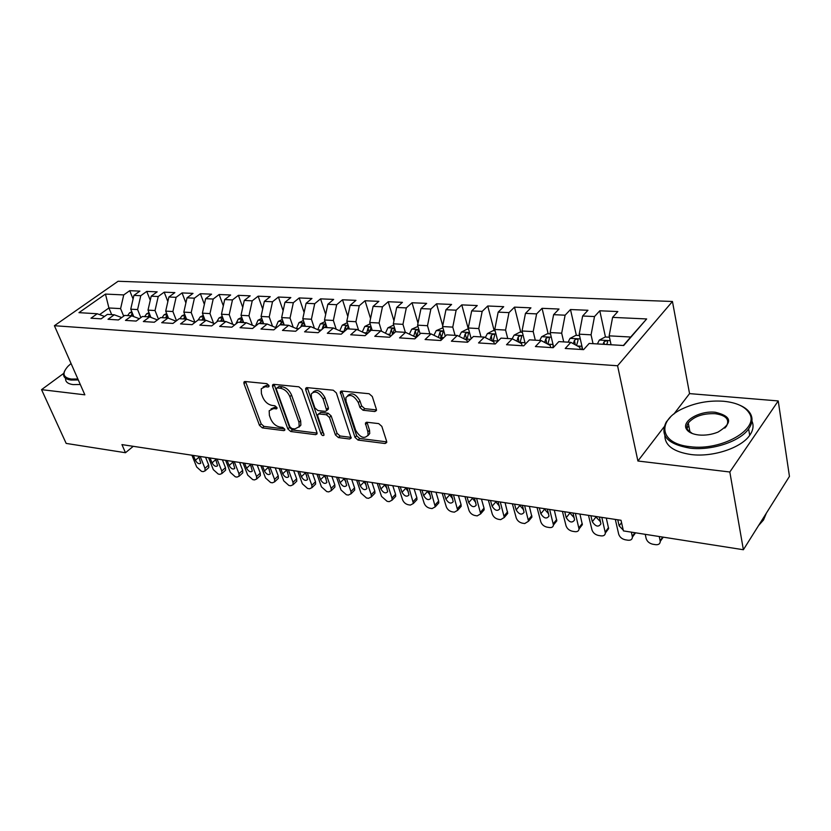 <?xml version="1.0" encoding="UTF-8"?>
<svg xmlns="http://www.w3.org/2000/svg" width="831" height="831" viewBox="0 0 831 831"><rect width="100%" height="100%" fill="white"/><g stroke="black" fill="none" stroke-linecap="round" stroke-linejoin="round"><path stroke-width="1.25" d="M268.932 385.48L266.865 383.662L245.114 381.512L243.93 382.115L243.982 383.673L259.48 425.368L262.326 427.892L283.89 430.635L284.794 430.178L284.742 429.212L282.717 427.414L279.891 427.061C275.767 426.116 272.682 423.384 270.657 418.866L269.389 415.396L269.182 410.753L273.222 408.707L276.952 408.561L276.91 407.543L274.864 405.736L272.028 405.424C267.883 404.52 264.777 401.778 262.721 397.176L261.422 393.634L261.246 388.763L265.234 386.727L268.081 387.007L268.974 386.55L268.932 385.48M374.823 411.522L376.453 410.535L376.37 409.268L372.298 396.512L369.12 393.738L341.77 391.037L340.253 391.92L354.993 437.386L358.036 440.077L385.085 443.515L386.716 442.539L386.644 441.375L381.834 426.365L378.707 423.613L366.97 422.252L365.391 423.176L367.884 431.84L368.091 435.122C364.321 439.246 360.187 437.657 355.689 430.354L346.049 401.29L345.873 397.644C349.737 393.593 353.892 395.234 358.327 402.578L359.937 407.502L363.054 410.244L374.823 411.522L376.505 409.912L364.736 408.644L363.054 410.244M664.021 426.926L637.907 461.008L729.826 471.998L743.381 549.738L623.427 530.905L621.027 520.289L121.949 444.606L125.471 452.729L133.251 446.32M637.907 461.008L617.578 365.765L54.399 325.71L118.095 281.262L672.445 301.476L617.578 365.765M63.686 373.389L41.55 389.646L84.855 394.829L54.399 325.71M41.55 389.646L66.168 443.411L125.471 452.729M301.933 389.469L298.911 386.82L273.804 384.338L272.526 385.013L272.578 386.54L287.858 428.941L290.757 431.518L315.635 434.675L317.026 433.927L316.954 432.598L301.933 389.469M307.065 387.62L333.262 390.206L336.358 392.918L351.139 438.145L349.622 439.007L338.425 437.584L335.423 434.925L329.46 417.442L326.438 414.773L319.094 413.942L317.681 414.721L317.743 416.092L324.048 435.08C323.103 436.026 322.075 435.589 320.974 433.782L305.735 389.853L305.673 388.389L307.065 387.62M133.085 299.015L129.719 290.684L123.736 294.922L105.464 294.081L78.955 312.653L97.227 313.754L90.974 318.2L101.143 318.844L107.396 314.367L114.263 314.783L108.009 319.281L118.428 319.956L124.681 315.416L131.714 315.842L125.46 320.402L136.149 321.078L142.402 316.486L149.611 316.912L143.358 321.545L154.317 322.241L160.56 317.577L167.955 318.024L161.713 322.708L172.952 323.425L179.195 318.699L186.778 319.156L180.535 323.913L192.065 324.651L198.308 319.852L206.088 320.33L199.856 325.15L211.697 325.908L217.919 321.036L225.907 321.524L219.685 326.417L231.849 327.185L238.061 322.251L246.267 322.75L240.055 327.715L252.541 328.505L258.742 323.498L267.166 324.007L260.976 329.045L273.804 329.865L279.985 324.786L288.648 325.305L282.478 330.416L295.67 331.257L301.819 326.105L310.721 326.635L304.582 331.829L318.138 332.701L324.267 327.456L333.428 328.006L327.31 333.283L341.261 334.176L347.358 328.847L356.779 329.419L350.703 334.779L365.058 335.693L371.114 330.281L380.816 330.873L374.771 336.306L389.552 337.251L395.577 331.756L405.559 332.358L399.555 337.895L414.783 338.861L420.756 333.283L431.04 333.896L425.088 339.526L440.783 340.523L446.704 334.841L457.299 335.485L451.399 341.198L467.583 342.237L473.441 336.462L484.38 337.116L478.531 342.933L495.224 343.992L501.02 338.124L512.301 338.799L506.515 344.72L523.738 345.821L529.472 339.837L541.106 340.544L535.403 346.558L553.186 347.701L558.837 341.614L570.855 342.341L565.236 348.469L583.601 349.633L589.169 343.442L623.697 345.519L646.663 318.948L630.687 337.033L609.154 335.838L611.065 344.761M129.719 290.684L139.888 291.12L133.916 295.389L140.771 295.711L137.603 309.568L140.855 317.619M150.266 300.261L146.744 291.411L140.771 295.711M146.744 291.411L157.163 291.858L151.19 296.189L158.222 296.511L155.033 310.534L158.461 319.146M167.862 301.57L164.185 292.159L158.222 296.511M164.185 292.159L174.863 292.616L168.89 296.999L176.099 297.332L172.9 311.532L176.494 320.745M185.895 302.92L182.062 292.917L176.099 297.332M182.062 292.917L193 293.385L187.037 297.83L194.423 298.173L191.203 312.549L194.963 322.376M204.374 304.343L200.375 293.707L194.423 298.173M200.375 293.707L211.583 294.184L205.631 298.682L213.203 299.035L209.973 313.599L213.619 323.332M223.321 305.829L219.145 294.506L213.203 299.035M219.145 294.506L230.644 294.995L224.702 299.565L232.472 299.918L229.221 314.669L232.753 324.287M242.745 307.377L238.404 295.327L232.472 299.918M238.404 295.327L250.193 295.836L244.262 300.458L252.229 300.832L248.968 315.77L252.375 325.264M262.679 309.007L258.15 296.179L252.229 300.832M258.15 296.179L270.241 296.688L264.341 301.383L272.516 301.757L269.234 316.902L272.516 326.24M283.132 310.721L278.416 297.041L272.516 301.757M278.416 297.041L290.829 297.571L284.94 302.328L293.333 302.713L290.04 318.055L293.187 327.237M304.125 312.518L299.212 297.934L293.333 302.713M299.212 297.934L311.957 298.474L306.088 303.305L314.71 303.699L311.407 319.249L314.409 328.235M325.679 314.419L320.569 298.848L314.71 303.699M320.569 298.848L333.657 299.409L327.819 304.302L336.68 304.707L333.356 320.465L336.202 329.232M347.815 316.424L342.507 299.783L336.68 304.707M342.507 299.783L355.959 300.355L350.152 305.33L359.252 305.746L355.907 321.722L358.608 330.239M370.564 318.543L365.048 300.749L359.252 305.746M365.048 300.749L378.874 301.341L373.098 306.379L382.457 306.805L379.102 323.02L381.626 331.247M393.956 320.797L388.212 301.736L382.457 306.805M388.212 301.736L402.433 302.349L396.699 307.46L406.317 307.906L402.952 324.35L405.341 332.348M417.993 323.186L412.041 302.754L406.317 307.906M412.041 302.754L426.667 303.377L420.974 308.581L430.874 309.039L427.498 325.71L429.835 333.823M442.726 325.742L436.555 303.803L430.874 309.039M436.555 303.803L451.597 304.447L445.956 309.724L456.146 310.192L452.76 327.123L455.045 335.35M468.393 329.263L461.776 304.884L456.146 310.192M461.776 304.884L477.264 305.548L471.676 310.908L482.177 311.386L478.77 328.567L481.004 336.919M494.206 330.717L487.745 305.995L482.177 311.386M487.745 305.995L503.7 306.681L498.164 312.124L508.988 312.622L505.58 330.063L507.741 338.529M520.777 332.213L514.503 307.138L508.988 312.622M514.503 307.138L530.936 307.844L525.462 313.38L536.618 313.889L533.201 331.6L535.299 340.191M548.148 333.761L542.061 308.322L536.618 313.889M542.061 308.322L559.014 309.039L553.612 314.669L565.111 315.198L561.683 333.189L563.719 341.905M576.361 335.35L570.482 309.537L565.111 315.198M570.482 309.537L587.964 310.275L582.635 316.009L594.508 316.549L591.07 334.831L593.033 343.67M605.456 336.991L599.795 310.784L594.508 316.549M599.795 310.784L617.828 311.552L612.592 317.38L646.663 318.948M580.277 349.425L579.789 347.296L570.855 342.341M612.592 317.38L609.154 335.838M550.735 347.545L550.236 345.447L541.106 340.544M591.07 334.831L579.207 334.166L582.697 349.581M582.635 316.009L579.207 334.166M522.117 345.717L521.598 343.65L512.301 338.799M561.683 333.189L550.184 332.545L553.664 347.181M553.612 314.669L550.184 332.545M494.372 343.941L493.832 341.905L484.38 337.116M533.201 331.6L522.045 330.987L525.337 344.159M525.462 313.38L522.045 330.987M467.458 342.227L466.908 340.222L457.299 335.485M505.58 330.063L494.757 329.46L497.852 341.333M498.164 312.124L494.757 329.46M443.754 337.677L441.417 337.531L441.209 340.087L440.783 338.581L431.04 333.896M478.77 328.567L468.279 327.985L471.177 338.684M471.676 310.908L468.279 327.985M415.718 337.988L415.417 336.991L405.559 332.358M452.76 327.123L442.57 326.552L445.281 336.202M445.956 309.724L442.57 326.552M390.944 335.984L380.816 330.873M427.498 325.71L417.598 325.16L420.133 333.865M420.974 308.581L417.598 325.16M366.887 334.062L356.779 329.419M402.952 324.35L393.333 323.81L395.733 331.766M396.699 307.46L393.333 323.81M333.428 328.006L343.328 332.369M379.102 323.02L369.743 322.501L372.195 330.343M373.098 306.379L369.743 322.501M310.721 326.635L320.351 330.8M355.907 321.722L346.807 321.223L349.29 328.962M350.152 305.33L346.807 321.223M288.648 325.305L298.017 329.284M333.356 320.465L324.505 319.977L327.019 327.622M327.819 304.302L324.505 319.977M267.166 324.007L276.297 327.819M311.407 319.249L302.785 318.772L305.341 326.313M306.088 303.305L302.785 318.772M246.267 322.75L255.148 326.396M290.04 318.055L281.647 317.587L284.233 325.035M284.94 302.328L281.647 317.587M225.907 321.524L234.571 325.025M269.234 316.902L261.059 316.445L263.676 323.799M264.341 301.383L261.059 316.445M206.088 320.33L214.533 323.685M248.968 315.77L241.011 315.323L243.639 322.594M244.262 300.458L241.011 315.323M186.778 319.156L195.005 322.397M229.221 314.669L221.462 314.232L224.121 321.41M224.702 299.565L221.462 314.232M167.955 318.024L175.975 321.14M209.973 313.599L202.411 313.173L205.091 320.267M205.631 298.682L202.411 313.173M149.611 316.912L157.433 319.914M191.203 312.549L183.828 312.134L186.528 319.146M187.037 297.83L183.828 312.134M131.714 315.842L139.348 318.72M172.9 311.532L165.701 311.126L168.485 318.231M168.89 296.999L165.701 311.126M114.263 314.783L121.71 317.567M155.033 310.534L148.011 310.14L150.92 317.421M151.19 296.189L148.011 310.14M97.227 313.754L104.498 316.445M137.603 309.568L130.747 309.184L133.77 316.611M133.916 295.389L130.747 309.184M743.381 549.738L789.45 476.392L778.232 400.937L689.553 393.614L672.445 301.476M729.826 471.998L778.232 400.937M623.375 345.509L630.687 337.033M111.686 314.627L108.913 307.969L99.575 314.627M123.736 294.922L120.588 308.613L123.684 316.144M120.588 308.613L108.913 307.969L105.464 294.081M689.553 393.614L673.868 414.077M268.912 385.428L266.959 385.231L263.136 386.955M271.031 408.935L274.926 407.2L276.858 407.419M245.55 381.554L261.163 423.872L264.009 426.396L284.659 429.004M274.147 384.379L289.531 427.414L292.429 429.98L317.078 433.096M277.315 387.942L276.411 388.409L276.453 389.469L289.842 426.75L291.878 428.557L294.912 428.941L299.191 426.677L298.973 422.283L289.874 396.636C287.806 391.92 284.638 389.126 280.369 388.243L277.315 387.942L279.039 386.436L276.931 387.963M298.994 427.134L300.874 425.14L300.645 420.746L298.973 422.283M279.039 386.436L282.093 386.737C286.352 387.62 289.52 390.404 291.588 395.12L300.645 420.746M351.181 437.397L340.087 435.995L338.425 437.584M318.491 413.973L320.787 412.384L328.12 413.215L331.143 415.874L337.085 433.346L340.087 435.995M307.304 387.641L322.636 432.213L323.841 433.709M323.186 399.025C318.979 392.003 315.011 390.31 311.261 393.946L311.428 397.789L314.918 407.907L317.93 410.566L325.274 411.387L326.728 410.576L323.186 399.025L324.89 397.467C320.953 390.695 317.026 388.898 313.121 392.055M327.57 409.797L328.411 409.018L328.349 407.647L326.656 409.205M324.89 397.467L328.349 407.647M347.784 395.514C351.918 392.19 356 394.019 360.01 400.978L361.62 405.902L364.736 408.644M367.884 435.693L369.743 433.512L369.535 430.229L367.884 431.84M367.001 422.252L369.535 430.229M341.884 391.048L356.644 435.787L359.688 438.467L386.727 441.874L385.085 443.515M131.797 311.76L129.657 312.757L127.621 315.593M200.198 456.468L204.966 468.32L205.091 470.876L203.19 471.634L201.538 471.364L196.698 467.001L191.909 455.211M205.569 457.289L208.674 465.038L208.789 467.593L208.03 468.269M132.503 313.484L130.82 315.78M132.742 316.227L133.189 315.167M193.394 455.44L195.368 460.301C197.269 463.428 199.066 464.394 200.759 463.199L198.692 456.24M149.019 312.653L146.672 313.754L144.636 316.621M217.047 459.024L221.773 470.99L221.898 473.525L219.924 474.335L218.231 474.054L213.318 469.65L208.571 457.746M222.396 459.834L225.481 467.666L225.596 470.19L224.786 470.928M215.458 458.785L216.081 460.229M149.725 314.43L147.918 316.819M149.954 317.047L150.39 316.081M210.087 457.974L212.05 462.888C213.993 466.077 215.831 467.043 217.566 465.786L215.509 458.795M166.657 313.567L164.102 314.762L162.066 317.671M234.28 461.641L238.975 473.722L239.099 476.225L237.032 477.098L235.308 476.817L230.322 472.351L225.606 460.322M239.608 462.452L242.673 470.356L242.787 472.86L241.925 473.639M232.514 461.371L233.48 463.386M167.374 315.396L165.431 317.868M167.561 318.003L168.007 317.006M227.164 460.561L229.107 465.526C231.091 468.788 232.971 469.744 234.747 468.414L232.711 461.402M71.051 363.511L67.965 366.315C61.754 373.337 62.886 377.586 71.341 379.061L77.875 378.998M78.291 379.944L71.113 380.058C65.649 379.341 63.156 377.201 63.634 373.638L64.631 370.938M80.306 384.493L73.128 384.597C67.758 383.891 65.254 381.782 65.607 378.302M690.229 446.694C721.609 451.036 759.95 428.931 749.313 413.236C745.147 406.525 736.515 402.526 723.427 401.248C709.508 400.303 696.305 402.599 683.83 408.146C656.428 419.894 658.806 443.816 690.229 446.694M739.891 405.258C744.971 407.46 748.502 410.327 750.497 413.859C753 418.554 752.377 423.561 748.638 428.879C740.037 441.531 711.596 450.869 689.969 448.148C667.314 444.17 659.44 435.402 666.348 421.878L670.451 417.079M698.778 434.987C692.701 434.27 688.639 432.39 686.614 429.357C680.921 421.4 699.588 410.421 715.377 412.269C732.08 416.331 732.942 422.948 717.963 432.12C711.731 434.603 705.332 435.558 698.778 434.987M724.777 428.11L726.45 426.21C729.898 419.51 726.117 415.334 715.127 413.682C702.943 413.287 693.989 416.393 688.265 422.979C686.645 425.43 686.489 427.757 687.788 429.939L692.285 433.512M766.379 513.122L763.512 519.977L758.547 525.587M751.93 421.057C753.956 425.576 753.208 430.333 749.697 435.34C741.127 448.023 712.769 457.341 691.184 454.557C673.702 451.939 664.935 445.613 664.862 435.579M686.998 427.955L688.847 426.064M184.742 314.502L181.958 315.811L179.922 318.751M251.907 464.311L256.561 476.527L256.686 478.988L254.525 479.923L252.759 479.632L247.721 475.114L243.036 462.971M257.226 465.121L260.248 473.109L260.363 475.571L259.459 476.412M249.954 464.02L251.201 466.42M185.469 316.393L183.371 318.959M185.552 319.083L186.071 317.961M244.626 463.21L246.558 468.227C248.583 471.551 250.505 472.517 252.323 471.115L250.308 464.072M203.273 315.448L200.261 316.871L198.194 319.945M269.95 467.053L274.562 479.383L274.687 481.814L272.433 482.811L270.626 482.52L265.515 477.95L260.872 465.672M275.238 467.853L278.24 475.924L278.354 478.344L277.388 479.258M267.8 466.721L269.296 469.442M204.021 317.432L201.756 320.06M203.99 320.195L204.582 318.927M262.503 465.921L264.414 470.99C266.491 474.387 268.455 475.353 270.304 473.867L268.309 466.804M222.272 316.424L219.02 317.961L216.683 322.002M288.419 469.847L292.99 482.323L293.104 484.702L290.757 485.771L288.897 485.47L283.724 480.848L279.133 468.445M293.675 470.647L296.646 478.801L296.76 481.18L295.743 482.167M286.072 469.494L287.796 472.486M223.04 318.502L221.493 319.436L220.61 321.202M222.895 321.337L223.57 319.925M280.795 468.694L282.685 473.815C284.815 477.295 286.83 478.251 288.71 476.672L286.737 469.598M241.759 317.411L238.258 319.083L235.755 324.09M307.325 472.714L311.843 485.314L311.968 487.652L309.506 488.794L307.615 488.493L302.359 483.808L297.81 471.27M312.56 473.514L315.5 481.751L315.614 484.089L314.523 485.148M304.769 472.33L306.722 475.571M242.559 319.603L240.824 320.589L239.93 322.366M242.288 322.511L243.047 320.932M299.513 471.53L301.393 476.714C303.575 480.276 305.631 481.222 307.563 479.549L305.6 472.455M261.765 318.418L257.994 320.236L255.397 326.209M326.687 475.654L331.154 488.389L331.278 490.664L328.712 491.9L326.77 491.588L321.441 486.841L316.954 474.179M331.891 476.443L334.8 484.774L334.914 487.049L333.761 488.192M323.913 475.228L326.095 478.698M262.586 320.745L260.654 321.753L259.771 323.56M262.18 323.706L263.022 321.971M318.699 474.439L320.548 479.674C322.792 483.32 324.9 484.265 326.863 482.499L324.931 475.384M282.291 319.457L278.24 321.42L275.632 327.549M346.527 478.666L350.942 491.536L351.066 493.759L348.376 495.068L346.392 494.757L340.99 489.958L336.555 477.15M351.7 479.445L354.567 487.87L354.681 490.082L353.466 491.318M343.515 478.209L345.925 481.887M283.153 321.94L281.003 322.958L280.12 324.796M282.592 324.942L283.485 323.103M338.342 477.42L340.17 482.707C342.476 486.447 344.626 487.382 346.641 485.501L344.73 478.386M303.377 320.506L299.015 322.625L296.428 328.609M366.866 481.751L371.208 494.757L371.332 496.907L368.528 498.33L366.492 497.998L361.018 493.136L356.634 480.193M371.987 482.52L374.812 491.038L374.937 493.188L373.649 494.507M363.604 481.253L366.242 485.127M304.281 323.186L301.892 324.194L300.718 327.019M303.544 326.209L304.582 324.08M358.462 480.474L360.27 485.823C362.638 489.646 364.851 490.57 366.907 488.586L365.017 481.471M325.025 321.587L320.351 323.872L317.795 329.699M387.703 484.909L391.983 498.07L392.107 500.137L389.188 501.664L387.101 501.322L381.533 496.408L377.222 483.32M392.783 485.678L395.566 494.289L395.691 496.356L394.33 497.79M384.202 484.38L387.049 488.431M326.001 324.537L323.342 325.461L321.971 329.419M325.066 327.507L326.178 325.16M379.102 483.6L380.878 489.002C383.32 492.928 385.584 493.843 387.672 491.744L385.813 484.618M347.285 322.677L342.268 325.15L339.734 330.79M409.081 488.15L413.412 503.451L410.358 505.082L408.218 504.739C405.538 504.053 403.658 502.391 402.568 499.753L398.319 486.519M414.108 488.908L416.85 497.613L416.975 499.608L415.542 501.145M405.299 487.579L408.385 491.807M347.098 329.076L348.282 326.427C347.919 325.368 346.953 325.482 345.374 326.77L343.899 331.87M400.251 486.81L401.996 492.274C404.51 496.294 406.837 497.198 408.966 494.964L407.128 487.849M370.148 323.799L364.788 326.458L362.295 331.901M430.998 491.474L435.267 506.827L432.068 508.582L429.866 508.229C427.134 507.544 425.223 505.861 424.142 503.181L419.967 489.802M435.984 492.232L438.664 501.031L438.789 502.932L437.283 504.594M426.947 490.861L430.261 495.266M369.504 331.725L370.99 327.788C370.626 326.687 369.639 326.791 368.019 328.11L366.502 333.792M369.068 332.12L368.019 328.11M421.94 490.103L423.665 495.629C426.261 499.753 428.64 500.636 430.811 498.278L429.004 491.173M393.707 325.046L387.932 327.809L385.501 333.013M453.487 494.881L457.673 510.296L454.339 512.176L452.085 511.813C449.28 511.117 447.338 509.403 446.268 506.702L442.175 493.167M458.421 495.629L461.049 504.531L461.174 506.328L459.595 508.125M449.145 494.227L452.698 498.787M392.689 334.384L394.33 329.201C393.967 328.048 392.949 328.141 391.297 329.481L389.791 334.986M392.128 334.893L392.419 333.189L391.297 329.481M444.201 493.479L445.883 499.067C448.563 503.295 451.015 504.168 453.217 501.664L451.441 494.57M417.962 326.417L411.74 329.19L409.361 334.145M476.579 498.382L480.682 513.849L477.191 515.874L474.875 515.5C472.008 514.784 470.034 513.049 468.964 510.317L464.955 496.626M481.45 499.119L484.026 508.125L484.151 509.819L482.489 511.751M471.935 497.686L475.727 502.391M416.611 337.157L418.336 330.645C417.972 329.44 416.933 329.523 415.23 330.904L413.755 336.212M415.936 337.781L416.331 334.654L415.23 330.904M467.043 496.938L468.694 502.589C471.468 506.941 473.971 507.783 476.225 505.134L474.47 498.07M442.923 327.819L436.223 330.624L433.938 335.288M500.283 501.976L504.292 517.484L500.646 519.655L498.278 519.271C495.328 518.544 493.323 516.789 492.274 514.015L488.348 500.169M505.082 502.713L507.731 513.392L505.986 515.469M495.318 501.228L499.358 506.089M441.417 337.531L443.037 332.14C442.663 330.873 441.604 330.946 439.859 332.358L438.404 337.438M440.607 338.497L440.939 336.16L439.859 332.358M490.487 500.491L492.097 506.214C494.975 510.681 497.551 511.501 499.836 508.697L498.122 501.654M468.622 329.273L467.126 329.19L461.423 332.088L459.231 336.43M524.631 505.674L528.537 521.214L524.735 523.551L522.294 523.156C519.271 522.408 517.246 520.632 516.196 517.827L512.374 503.815M529.368 506.391L531.944 517.059L530.116 519.292M519.333 504.874L523.634 509.87M465.952 339.744L466.264 337.718L465.204 333.854L463.781 338.674M466.762 340.149L468.455 333.678C468.082 332.348 467.001 332.41 465.204 333.854M514.566 504.147L516.144 509.933C519.126 514.514 521.764 515.324 524.081 512.343L522.408 505.341M495.099 330.769L493.115 330.655L487.371 333.605L485.304 337.583M549.644 509.465L553.446 525.047C553.145 526.968 551.815 527.799 549.478 527.54L546.975 527.134C543.869 526.376 541.802 524.569 540.773 521.733L537.055 507.554M554.308 510.172L556.812 520.808L554.9 523.208M543.993 508.614L548.564 513.745M492.045 341.001L491.298 335.402L489.926 339.921M492.98 341.479L494.632 335.257C494.258 333.865 493.147 333.917 491.298 335.402M539.309 507.897L540.836 513.755C543.931 518.461 546.642 519.24 548.99 516.082L547.369 509.123M522.377 332.307L519.874 332.161L514.088 335.163L512.156 338.788M575.364 513.371L579.041 528.973C578.771 531.019 577.389 531.913 574.896 531.653L572.33 531.238C569.142 530.448 567.043 528.62 566.025 525.753L562.421 511.408M525.182 343.525L525.109 344.387M579.934 514.057L582.365 524.662L580.381 527.238M569.339 512.457L574.179 517.713M519.998 342.808L521.598 336.887C521.224 335.433 520.081 335.475 518.18 336.991L516.861 341.177M518.939 342.258L518.18 336.991M564.737 511.751L566.223 517.682C569.432 522.512 572.216 523.27 574.595 519.926L573.016 513.007M550.506 333.896L547.452 333.719L541.625 336.763L539.703 340.461M601.81 517.381L605.352 533.003C605.124 535.185 603.68 536.14 601.031 535.87L598.393 535.444C595.121 534.645 592.991 532.785 591.984 529.877L588.493 515.355M553.166 345.073L552.947 347.68M606.287 518.056L608.624 528.62L605.56 531.56M595.401 516.404L600.522 521.795M553.02 344.46L547.837 344.138L549.384 338.57C549.011 337.054 547.847 337.074 545.894 338.622L544.648 342.445M546.673 343.525L545.894 338.622M590.872 515.719L592.316 521.723C595.65 526.688 598.517 527.405 600.906 523.873L599.39 517.007M579.508 335.527L575.883 335.329L570.004 338.414L568.113 342.175M631.383 532.152L632.412 537.148C632.225 539.464 630.729 540.493 627.914 540.212L625.192 539.766C621.837 538.955 619.666 537.075 618.68 534.125L615.314 519.427M582.032 346.652L581.783 349.519M635.642 532.816L632.661 535.808M576.558 345.499L578.033 340.305C577.659 338.716 576.465 338.726 574.46 340.315L573.317 343.702M575.291 344.803L574.46 340.315M617.755 519.801L619.147 525.867L623.25 530.105M609.445 337.22L605.207 336.981L599.286 340.118L597.406 343.941M659.274 536.525L660.25 541.407C660.126 543.869 658.557 544.959 655.566 544.669L652.761 544.222C649.312 543.381 647.1 541.48 646.134 538.498L645.23 534.323M663.418 537.179L660.552 540.16M606.682 344.501L607.596 342.092C607.212 340.44 605.996 340.43 603.919 342.06L603.077 344.283M266.959 385.231L265.234 386.727M277.024 408.166L276.058 409.029M274.926 407.2L273.222 408.707M284.856 429.752L283.89 430.635M264.009 426.396L262.326 427.892M261.163 423.872L259.48 425.368M245.716 382.208L243.982 383.673M269.047 386.176L268.081 387.007M317.099 433.294L315.635 434.675M292.429 429.98L290.757 431.518M289.531 427.414L287.858 428.941M274.303 385.044L272.578 386.54M291.588 395.12L289.874 396.636M282.093 386.737L280.369 388.243M351.191 437.49L349.622 439.007M337.085 433.346L335.423 434.925M331.143 415.874L329.46 417.442M328.12 413.215L326.438 414.773M320.787 412.384L319.094 413.942M322.636 432.213L320.974 433.782M307.449 388.316L305.735 389.853M361.62 405.902L359.937 407.502M360.01 400.978L358.327 402.578M367.125 422.834L365.463 424.444M359.688 438.467L358.036 440.077M356.644 435.787L354.993 437.386M342.029 391.744L340.326 393.312M204.966 468.32L208.674 465.038M132.243 312.84L129.781 312.695M199.045 457.102L195.368 460.301M132.534 316.144L131.714 314.128M221.773 470.99L225.481 467.666M149.497 313.848L146.796 313.692M215.769 459.585L212.05 462.888M149.518 316.912L148.811 315.146M238.975 473.722L242.673 470.356M167.176 314.876L164.237 314.71M232.825 462.181L229.107 465.526M167.021 317.972L166.314 316.175M256.561 476.527L260.248 473.109M185.292 315.936L182.093 315.749M250.266 464.841L246.558 468.227M184.96 319.052L184.264 317.234M274.562 479.383L278.24 475.924M203.855 317.016L200.396 316.808M268.112 467.552L264.414 470.99M203.346 320.164L202.65 318.325M292.99 482.323L296.646 478.801M222.905 318.117L219.155 317.899M286.373 470.336L282.685 473.815M222.189 321.296L221.493 319.436M311.843 485.314L315.5 481.751M242.434 319.26L238.393 319.021M305.07 473.171L301.393 476.714M241.509 322.459L240.824 320.589M331.154 488.389L334.8 484.774M262.471 320.423L258.119 320.174M324.215 476.09L320.548 479.674M261.329 323.654L260.654 321.753M350.942 491.536L354.567 487.87M283.049 321.618L278.364 321.348M276.9 327.321L275.653 327.237M343.816 479.072L340.17 482.707M281.678 324.89L281.003 322.958M371.208 494.757L374.812 491.038M304.167 322.854L299.15 322.563M298.755 328.671L296.438 328.536M363.905 482.125L360.27 485.823M302.557 326.147L301.892 324.194M391.983 498.07L395.566 494.289M325.866 324.111L320.486 323.799M321.213 330.073L318.231 329.886M384.483 485.262L380.878 489.002M324.059 327.632L323.342 325.461M413.287 501.457L416.85 497.613M348.158 325.409L342.403 325.077M343.93 331.476L340.876 331.289M405.59 488.472L401.996 492.274M346.33 329.741L345.374 326.77M435.132 504.926L438.664 501.031M371.073 326.749L364.923 326.386M366.575 332.888L364.165 332.732M427.227 491.765L423.665 495.629M457.549 508.499L461.049 504.531M394.632 328.12L388.077 327.736M389.843 334.332L388.119 334.218M449.426 495.141L445.883 499.067M480.547 512.156L484.026 508.125M418.866 329.533L411.875 329.128M413.786 335.817L412.789 335.755M417.775 336.067L416.705 335.994M472.205 498.6L468.694 502.589M504.157 515.906L507.596 511.813M443.816 330.987L436.368 330.551M495.577 502.163L492.097 506.214M528.402 519.77L531.809 515.604M469.494 332.473L461.569 332.016M470.523 339.339L466.856 339.11M519.583 505.819L516.144 509.933M553.311 523.727L556.687 519.5M495.951 334.02L487.506 333.522M497.769 341.032L493.043 340.731M544.243 509.569L540.836 513.755M578.916 527.799L582.24 523.499M523.198 335.599L514.233 335.08M524.974 342.715L520.029 342.414M569.588 513.423L566.223 517.682M605.238 531.985L608.521 527.612M551.306 337.241L541.77 336.69M595.63 517.381L592.316 521.723M632.308 536.296L634.905 532.702M580.287 338.923L570.159 338.342M581.939 346.257L577.41 345.976M621.557 522.626L619.147 525.867M660.157 540.721L662.723 537.065M610.193 340.668L599.431 340.045M604.417 344.356L603.919 342.06M244.584 381.554L243.93 382.115M273.254 384.379L272.526 385.013M300.874 425.14L299.191 426.677M328.411 409.018L326.728 410.576M306.494 387.651L305.673 388.389M369.743 433.512L368.091 435.122M366.315 422.283L365.391 423.176M341.177 391.069L340.253 391.92M205.091 470.876L208.789 467.593M221.898 473.525L225.596 470.19M239.099 476.225L242.787 472.86M749.313 413.236L750.497 413.859M687.788 429.939L686.614 429.357M763.512 519.977L763.211 518.16M688.265 422.979L690.01 432.224M749.697 435.34L748.638 428.879M256.686 478.988L260.363 475.571M274.687 481.814L278.354 478.344M293.104 484.702L296.76 481.18M311.968 487.652L315.614 484.089M331.278 490.664L334.914 487.049M351.066 493.759L354.681 490.082M371.332 496.907L374.937 493.188M392.107 500.137L395.691 496.356M413.412 503.451L416.975 499.608M435.267 506.827L438.789 502.932M457.673 510.296L461.174 506.328M480.682 513.849L484.151 509.819M504.292 517.484L507.731 513.392M528.537 521.214L531.944 517.059M553.446 525.047L556.812 520.808M579.041 528.973L582.365 524.662M605.352 533.003L608.624 528.62M632.412 537.148L635.549 532.806M660.25 541.407L663.221 537.148"/></g></svg>
